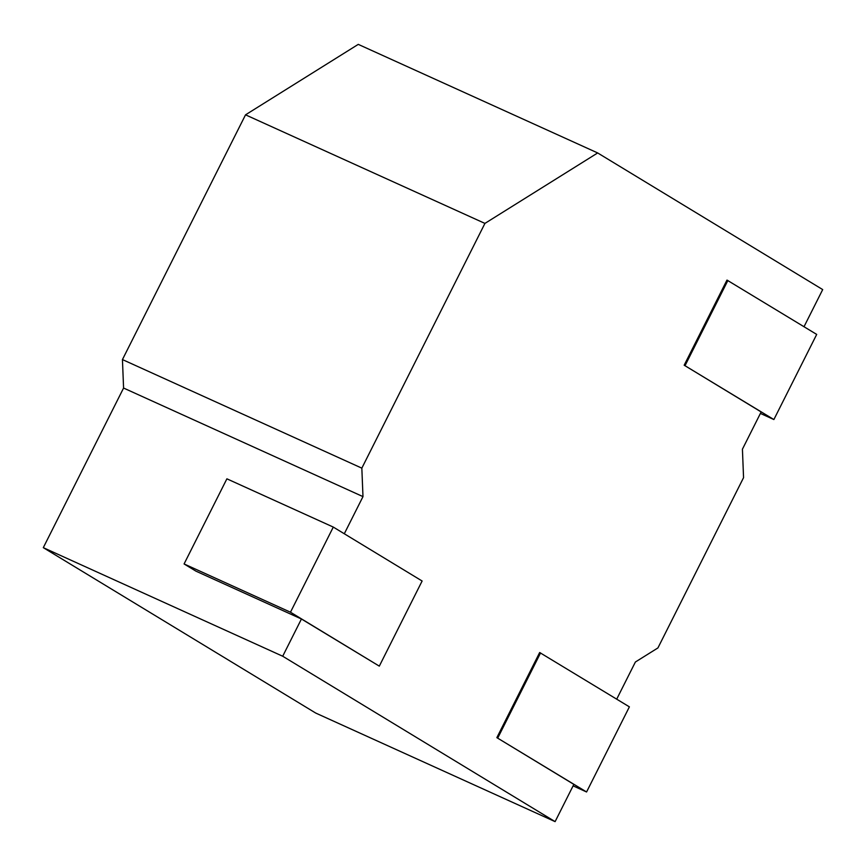 <?xml version="1.0" encoding="UTF-8"?>
<svg xmlns="http://www.w3.org/2000/svg" width="866" height="866" viewBox="0 0 866 866"><rect width="100%" height="100%" fill="white"/><g stroke="black" fill="none" stroke-linecap="round" stroke-linejoin="round"><path stroke-width="1.3" d="M344.3 533.759L362.984 496.619L361.836 468.149L484.928 223.406L245.533 114.832L358.264 44.372L597.67 152.946L822.7 289.58L804.016 326.72M760.413 413.428L773.879 419.545L816.703 334.417L726.985 280.086L684.172 365.214L761.149 411.945L742.422 449.194L743.558 477.664L657.933 647.92L635.384 662.014L616.711 699.154M573.097 785.863L586.574 791.979L629.387 706.851L539.67 652.52L496.857 737.648L573.844 784.38L555.106 821.628L282.706 656.233L301.433 618.995L195.922 571.138L184.079 563.95L290.478 612.208L379.308 666.138L422.121 581.01L333.291 527.08L290.478 612.208M282.706 656.233L43.3 547.658L315.711 713.054L555.106 821.628M43.3 547.658L123.578 388.044L362.984 496.619M123.578 388.044L122.442 359.574L361.836 468.149M122.442 359.574L245.533 114.832M379.308 666.138L301.433 618.995M597.67 152.946L484.928 223.406M684.172 365.214L773.879 419.545M727.873 280.487L685.06 365.614M496.857 737.648L586.574 791.979M540.557 652.921L497.744 738.048M333.291 527.08L226.892 478.822L184.079 563.95"/></g></svg>
